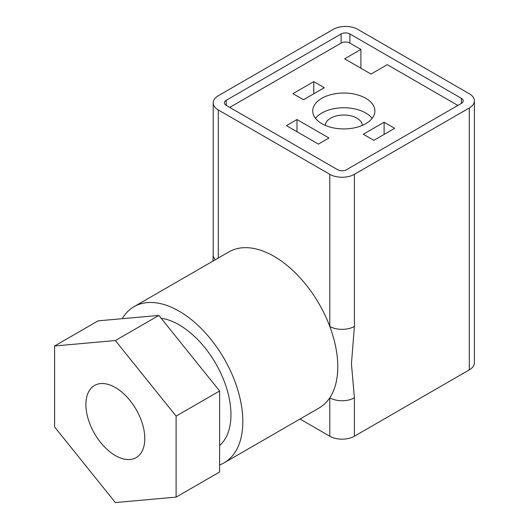 <?xml version="1.0" encoding="UTF-8"?>
<svg xmlns="http://www.w3.org/2000/svg" width="529" height="529" viewBox="0 0 529 529"><rect width="100%" height="100%" fill="white"/><g stroke="black" fill="none" stroke-linecap="round" stroke-linejoin="round"><path stroke-width="0.79" d="M115.348 387.539A41.652 24.05 -120 0 0 94.526 385.476A41.652 24.05 -120 0 0 88.145 418.856A41.652 24.05 -120 0 0 115.348 455.555A41.652 24.05 -120 0 0 136.178 457.618A41.652 24.05 -120 0 0 142.559 424.245A41.652 24.05 -120 0 0 115.348 387.539M219.621 445.53A73.352 42.353 -120 0 0 230.961 414.696A73.352 42.353 -120 0 0 161.087 318.187M219.621 464.951A90.142 52.04 -120 0 0 224.157 462.815A90.142 52.04 -120 0 0 242.831 421.547A90.142 52.04 -120 0 0 203.48 330.837A90.142 52.04 -120 0 0 134.022 306.688A90.142 52.04 -120 0 0 122.212 318.703M224.157 462.815L319.106 407.998A90.142 52.04 -120 0 0 329.779 397.815A90.142 52.04 -120 0 0 337.78 366.729A90.142 52.04 -120 0 0 329.779 326.413A90.142 52.04 -120 0 0 228.971 251.87L134.022 306.688M325.282 125.399A18.528 10.692 180 0 1 336.96 115.765A18.528 10.692 180 0 1 356.903 118.146A18.528 10.692 180 0 1 362.319 125.399M321.824 123.674A31.085 17.946 180 0 1 312.718 110.984A31.085 17.946 180 0 1 331.908 94.407A31.085 17.946 180 0 1 365.777 98.295A31.085 17.946 180 0 1 374.882 110.984A31.085 17.946 180 0 1 355.693 127.568A31.085 17.946 180 0 1 321.824 123.674M372.151 118.344A31.085 17.946 0 0 0 365.777 113.014A31.085 17.946 0 0 0 315.449 118.344M218.298 109.946L329.779 174.306A17.404 10.051 0 0 0 354.397 174.306L469.302 107.969A17.404 10.051 0 0 0 474.401 100.86A17.404 10.051 0 0 0 469.302 93.752L357.822 29.393A17.404 10.051 0 0 0 333.204 29.393L218.298 95.736A17.404 10.051 0 0 0 213.2 102.838A17.404 10.051 0 0 0 218.298 109.946L218.298 258.026M300.003 419.028L329.779 436.22L329.779 397.815A17.404 10.051 -0 0 0 354.397 397.815L354.397 436.22L469.302 369.877L469.302 107.969M329.779 174.306L329.779 326.413A17.404 10.051 0 0 0 354.397 326.413L351.441 363.773L354.397 397.815M341.119 43.1L341.119 33.962L226.214 100.305L226.214 105.377L337.687 169.736A6.216 3.591 180 0 0 346.482 169.736L461.387 103.4L461.387 98.321L349.914 33.962L349.914 43.1A6.216 3.591 0 0 0 341.119 43.1L229.731 107.407M341.119 33.962A6.216 3.591 180 0 1 349.914 33.962M461.387 98.321A6.216 3.591 180 0 1 463.206 100.86A6.216 3.591 180 0 1 461.387 103.4M226.214 105.377A6.216 3.591 180 0 1 224.395 102.838A6.216 3.591 180 0 1 226.214 100.305M474.401 100.86L474.401 362.775A17.404 10.051 180 0 1 469.302 369.877M354.397 436.22A17.404 10.051 180 0 1 329.779 436.22M158.872 315.423L98.123 320.852L54.599 345.979L54.599 426.976L115.348 502.55L176.104 497.121L219.621 472L219.621 390.997L158.872 315.423L115.348 340.55L54.599 345.979M176.104 497.121L176.104 416.125L219.621 390.997M176.104 416.125L115.348 340.55M457.869 105.43L387.274 64.67L371.008 74.06L344.637 58.831L360.897 49.442L349.914 43.1M286.434 125.631L318.438 144.106L328.985 138.016L296.987 119.541L286.434 125.631M324.33 87.715L313.776 81.625L292.94 93.653L303.494 99.743L324.33 87.715M394.66 128.322L384.107 122.232L363.271 134.26L373.824 140.35L394.66 128.322M360.897 68.221L360.897 49.442M384.107 134.412L384.107 122.232M313.776 93.805L313.776 81.625M296.987 131.721L296.987 119.541M212.923 261.134L213.2 254.952A17.404 10.051 0 0 0 213.2 254.952A17.404 10.051 0 0 0 215.316 259.752M354.397 174.306L354.397 326.413M213.2 102.838L213.2 254.945"/></g></svg>
